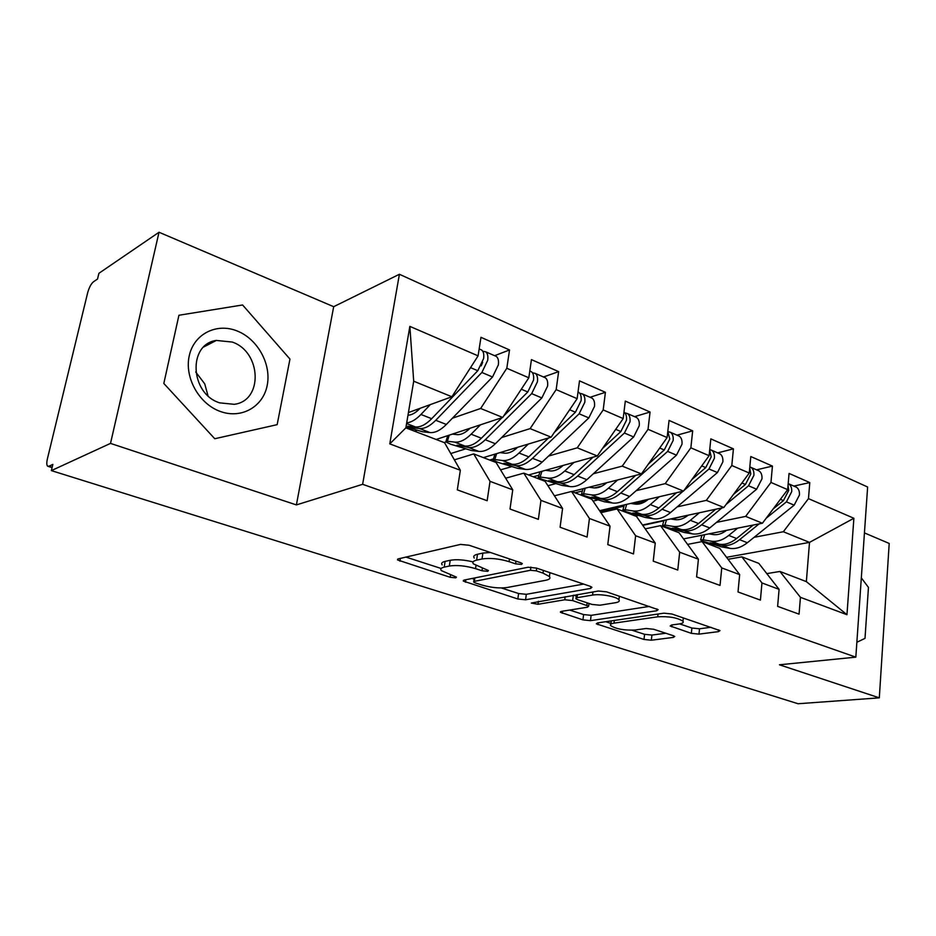 <?xml version="1.0" encoding="UTF-8"?>
<svg xmlns="http://www.w3.org/2000/svg" width="936" height="936" viewBox="0 0 936 936"><rect width="100%" height="100%" fill="white"/><g stroke="black" fill="none" stroke-linecap="round" stroke-linejoin="round"><path stroke-width="1.4" d="M521.504 564.431L522.3 563.577L520.814 562.782L469.158 545.267L460.5 544.413L398.338 558.862L397.531 559.939L450.204 577.301L455.774 577.863L456.417 577.126L441.301 570.574C440.084 569.018 441.055 567.871 444.226 567.134L449.327 566.034C456.932 564.899 465.672 565.777 475.535 568.643L481.981 570.761L487.726 571.334L488.44 570.539L473.405 563.881C472.095 562.197 473.16 560.957 476.623 560.149L482.017 558.979C490.019 557.774 499.04 558.663 509.067 561.647L515.596 563.846L521.504 564.431M691.341 633.344L698.97 634.128L718.474 631.636L720.006 630.607L671.837 613.981L663.881 613.174L597.519 622.908L596.326 623.832L644.003 639.452L651.351 640.212L673.37 637.404L674.739 636.468L673.23 635.684L653.691 629.273L646.121 628.501L635.17 629.998C624.37 630.501 616.216 629.05 610.705 625.646C609.827 624.464 610.927 623.633 614.016 623.142L657.739 616.812C668.947 616.204 677.348 617.666 682.964 621.2C683.888 622.522 682.613 623.446 679.103 623.973L671.58 625.002L670.176 625.997L691.341 633.344L691.891 628.009L699.52 628.793L711.032 627.272M110.507 443.395L296.396 504.913L333.684 306.692L159.026 232.257L110.507 443.395L51.363 470.609L52.861 464.385L48.883 466.245L52.17 467.275M296.396 504.913L362.63 484.31L855.832 657.154L779.454 664.794L879.313 697.846L798.08 703.743L51.363 470.609M590.663 588.416L591.926 587.258L590.066 586.264L536.457 568.082L528.033 567.251L464.244 580.051L463.297 581.08L517.83 598.981L525.564 599.777L590.663 588.416L590.885 586.579M606.516 591.833L658.137 609.664L656.733 610.752L590.476 620.65L582.941 619.866L560.442 612.308L561.577 611.348L587.434 607.207L588.65 606.189L572.645 600.573L564.759 599.777L538.024 604.282L531.309 603.053L598.326 591.014L606.516 591.833M362.63 484.31L399.403 274.271L867.625 487.012L855.832 657.154M409.851 326.371L478.085 355.855L451.889 396.759L413.7 381.209L409.851 326.371L389.774 443.886L460.348 470.258L457.306 489.867L487.153 500.725L490.019 481.338L512.752 489.832L510.003 509.032L538.364 519.351L540.961 500.374L562.583 508.459L560.091 527.249L587.083 537.065L589.434 518.485L610.038 526.184L607.78 544.6L633.496 553.948L635.626 535.743L655.258 543.079L653.234 561.132L677.769 570.047L679.676 552.205L698.42 559.201L696.595 576.904L720.03 585.421L721.75 567.918L739.662 574.61L738.024 591.962L760.418 600.105L761.951 582.941L779.091 589.341L777.629 606.364L799.063 614.156L800.432 597.32L779.922 571.463L806.352 581.619L809.511 542.389L783.338 531.742L754.147 537.287M494.617 355.692L509.535 349.947L480.964 337.323L478.085 355.855M509.535 349.947L506.809 368.269L528.828 377.793L502.714 417.456L436.129 439.475M543.477 376.986L558.64 371.639L531.437 359.623L528.828 377.793M558.64 371.639L556.171 389.598L577.138 398.666L551.129 437.17L483.385 457.622M590.066 397.285L605.417 392.313L579.501 380.858L577.138 398.666M605.417 392.313L603.193 409.921L623.177 418.567L597.308 455.984L528.583 474.973M634.526 416.66L650.052 412.027L625.318 401.099L623.177 418.567M650.052 412.027L648.04 429.308L667.122 437.557L641.394 473.932L571.837 491.575M677.02 435.17L692.675 430.852L669.053 420.416L667.122 437.557M692.675 430.852L690.862 447.817L709.102 455.703L683.526 491.084L599.555 510.693M717.655 452.884L733.426 448.859L710.833 438.879L709.102 455.703M733.426 448.859L731.8 465.508L749.245 473.043L723.832 507.499L642.517 525.002M756.569 469.837L772.422 466.081L750.801 456.534L749.245 473.043M772.422 466.081L770.96 482.438L787.667 489.657L762.43 523.224L683.549 538.89M793.845 486.076L809.78 482.578L789.06 473.429L787.667 489.657M809.78 482.578L808.47 498.642L853.878 518.263L846.963 614.706L800.432 597.32M728.056 559.295L741.838 556.85L758.792 563.355L779.091 589.341M761.951 582.941L741.838 556.85M713.712 544.974L711.828 545.325M726.547 557.294L809.511 542.389L853.878 518.263M808.47 498.642L783.338 531.742M687.574 544.401L702.082 541.581L719.784 548.379L739.662 574.61M721.75 567.918L702.082 541.581M762.43 523.224L745.653 516.391L716.485 522.393M676.459 530.618L674.552 531.016M770.96 482.438L745.653 516.391M645.232 528.863L660.523 525.634L679.033 532.736L698.42 559.201M679.676 552.205L660.523 525.634M723.832 507.499L706.317 500.374L677.208 506.856M637.662 515.678L635.731 516.11M731.8 465.508L706.317 500.374M600.9 512.682L617.058 508.938L636.422 516.38L655.258 543.079M635.626 535.743L617.058 508.938M683.526 491.084L665.215 483.631L636.211 490.663M597.215 500.093L593.073 501.099M690.862 447.817L665.215 483.631M554.428 495.811L571.533 491.458L591.821 499.251L610.038 526.184M589.434 518.485L571.533 491.458M641.394 473.932L622.241 466.128L593.365 473.745M555.025 483.842L547.923 485.714M648.04 429.308L622.241 466.128M505.651 478.202L523.809 473.136L545.091 481.315L562.583 508.459M540.961 500.374L523.809 473.136M597.308 455.984L577.255 447.817L548.543 456.054M510.951 466.853L500.549 469.849M603.193 409.921L577.255 447.817M454.393 459.857L473.721 453.913L496.057 462.489L512.752 489.832M490.019 481.338L473.721 453.913M551.129 437.17L530.115 428.618L501.614 437.568M464.876 449.104L450.766 453.539M556.171 389.598L530.115 428.618M159.026 232.257L98.9 273.312L97.519 279.045L93.46 281.794C91.049 283.865 89.096 287.563 87.621 292.898L47.42 458.757C46.519 462.758 46.601 465.25 47.677 466.233L48.883 466.245M389.774 443.886L405.861 427.857L444.565 442.716L460.348 470.258M502.714 417.456L480.659 408.47L452.427 418.205M416.672 430.525L414.636 431.227M506.809 368.269L480.659 408.47M879.313 697.846L889.2 543.453L864.443 532.9M333.684 306.692L399.403 274.271M289.961 359.085L242.588 304.972L178.928 315.256L163.823 383.467L214.765 438.738L277.15 424.663L289.961 359.085L277.15 424.663L214.765 438.738L163.823 383.467L178.928 315.256L242.588 304.972L289.961 359.085M868.456 587.41L861.331 577.898L868.456 587.41L865.004 638.375L868.456 587.41M856.861 642.272L865.004 638.375L856.861 642.272M766.806 573.616L779.922 571.463M413.7 381.209L405.861 427.857M451.889 396.759L408.435 412.554M846.963 614.706L806.352 581.619M490.452 552.486L482.894 553.071L482.017 558.979M474.271 558.055C472.972 556.347 474.037 555.083 477.489 554.264L482.894 553.071M473.054 561.892C463.999 559.751 456.382 559.213 450.216 560.278L449.327 566.034M442.19 564.899C440.973 563.32 441.944 562.162 445.115 561.401L450.216 560.278M405.955 557.095L441.16 568.48M501.404 587.972L518.591 593.529L526.324 594.313L583.619 584.076M472.06 578.483L474.107 579.15M536.316 570.855L530.455 570.27L474.341 581.373L473.675 582.098L475.16 582.871L481.724 584.977C491.072 587.656 499.52 588.51 507.055 587.527L545.711 580.285C549.479 579.524 550.719 578.284 549.432 576.564L543.02 573.113L536.316 570.855L536.679 568.152M649.467 606.399L591.131 615.338L590.476 620.65M569.661 610.061L583.608 614.566L591.131 615.338M576.237 595.986L573.862 595.202M615.432 602.725C618.766 602.14 619.936 601.158 618.93 599.789C616.812 596.618 600.034 593.611 592.57 595.074L577.091 597.683L575.886 598.747L577.723 599.719L591.962 604.422L599.847 605.218L615.432 602.725M679.618 623.891L691.891 628.009M632.011 630.232L644.588 634.304L651.924 635.064L665.765 633.239M605.686 621.715L610.974 623.423M407.745 426.172L415.42 426.945C420.44 427.354 425.868 424.605 431.683 418.696L477.781 370.726L483.608 358.558C484.169 354.405 483.526 351.562 481.666 350.052L480.308 349.456M481.186 365.871L482.683 362.302M407.698 426.313L411.992 427.729L419.457 428.512C424.499 428.922 429.928 426.184 435.743 420.287L481.876 372.469L487.691 360.325C488.241 356.171 487.597 353.34 485.737 351.819L482.754 351.257M494.957 355.844L496.337 356.44C498.209 357.961 498.876 360.793 498.338 364.923L492.535 376.997L446.343 424.453C440.517 430.303 435.065 433.005 429.987 432.572L422.791 431.8L406.002 427.038M420.112 408.307L419.96 408.47C415.748 412.834 411.758 415.081 407.991 415.198M430.338 404.586L420.943 414.472C415.958 419.609 411.22 422.405 406.704 422.838M503.662 416.029L527.787 391.973L533.532 380.133C534.035 376.05 533.321 373.253 531.391 371.721L529.987 371.101M480.484 424.804L471.147 434.199C465.297 439.943 459.798 442.576 454.662 442.096L464.841 446.027L456.873 445.255L468.702 447.525C473.885 448.028 479.407 445.431 485.269 439.745L531.683 393.635L537.416 381.806C537.919 377.746 537.194 374.938 535.275 373.405L532.409 372.75M543.945 377.185L545.372 377.805C547.314 379.337 548.04 382.134 547.56 386.194L541.839 397.94L495.366 443.722C489.505 449.362 483.959 451.924 478.752 451.398L471.346 450.497L450.754 444.249L445.828 441.886L447.349 441.254L454.662 442.096M470.047 428.255L470.036 428.279C465.403 432.841 461.05 434.947 456.967 434.608L452.357 434.105M444.12 442.541L445.922 441.956M464.841 446.027C470.012 446.53 475.535 443.933 481.385 438.224L501.977 417.702M554.358 432.397L575.429 412.214L581.092 400.678C581.537 396.677 580.765 393.904 578.787 392.36L578.027 391.95M528.313 444.062L519.035 453.024C513.15 458.57 507.569 461.062 502.304 460.489L512.027 464.244L503.825 463.332L515.713 465.672C521.024 466.257 526.617 463.8 532.514 458.312L579.138 413.794L584.801 402.281C585.246 398.291 584.462 395.519 582.473 393.974L579.723 393.26M590.651 397.531L592.114 398.174C594.114 399.719 594.898 402.48 594.477 406.458L588.826 417.912L542.166 462.103C536.258 467.555 530.642 469.977 525.318 469.381L517.737 468.363L497.624 462.255L493.096 460.091L494.805 459.541L502.304 460.489M517.69 447.268C513.068 451.608 508.681 453.574 504.527 453.164L499.988 452.615M489.668 460.032L493.459 458.897M512.027 464.244C517.327 464.829 522.92 462.372 528.817 456.862L548.554 437.954M602.503 448.473L620.872 431.531L626.465 420.276C626.851 416.356 626.032 413.618 623.984 412.062L623.984 412.062M573.979 462.431L564.759 470.983C558.85 476.342 553.199 478.705 547.817 478.062L557.119 481.654L548.718 480.624L560.641 483.023C566.058 483.678 571.72 481.35 577.641 476.05L624.417 433.029L629.998 421.808C630.384 417.889 629.565 415.151 627.518 413.595L624.862 412.846M635.216 416.953L636.714 417.608C638.773 419.164 639.604 421.89 639.23 425.798L633.66 436.96L586.86 479.677C580.94 484.942 575.266 487.235 569.825 486.568L562.103 485.456L542.447 479.489L538.27 477.489L540.166 477.009L547.817 478.062M563.203 465.403C558.593 469.533 554.194 471.358 549.982 470.89L545.501 470.305M533.274 476.775L538.949 475.219M557.119 481.654C562.524 482.309 568.187 479.981 574.107 474.657L593.096 457.142M648.274 464.197L664.267 449.97L669.778 438.996L667.813 431.402M617.62 479.957L608.47 488.159C602.538 493.342 596.84 495.589 591.353 494.875L600.257 498.315L591.669 497.168L603.626 499.613C609.137 500.339 614.858 498.139 620.79 493.003L667.649 451.409L673.159 440.458C673.499 436.609 672.621 433.906 670.527 432.35L667.965 431.566M677.804 435.509L679.325 436.176C681.42 437.732 682.309 440.435 681.981 444.261L676.482 455.153L629.612 496.466C623.68 501.567 617.947 503.743 612.425 503.006L604.562 501.801L585.339 495.975L581.478 494.126L583.561 493.717L591.353 494.875M606.727 482.73C602.129 486.661 597.706 488.37 593.447 487.843L589.025 487.223M575.078 492.827L582.426 490.979M594.454 487.937L601.988 486.041M600.257 498.315C605.756 499.04 611.477 496.817 617.409 491.669L635.731 475.371M237.171 330.981C216.661 322.581 193.881 333.906 189.236 355.867C184.287 377.699 199.239 404.118 220.428 411.501C241.546 419.211 263.156 406.669 267.193 385.421C271.534 364.279 257.763 339.066 237.171 330.981M232.315 342.061L216.321 340.435C187.633 344.237 190.078 393.763 219.632 402.854L234.257 404.317C263.297 400.795 261.565 352.03 232.315 342.061M207.979 395.694L204.715 383.83L195.718 371.978M691.88 479.524L705.744 467.59L711.184 456.885L709.687 450.04M684.017 490.394L708.985 468.971L714.414 458.277C714.718 454.498 713.794 451.831 711.664 450.263L709.734 449.526M718.532 453.258L720.077 453.937C722.218 455.493 723.142 458.16 722.849 461.928L717.432 472.551L670.539 512.554C664.595 517.491 658.815 519.562 653.211 518.755L645.232 517.468L626.441 511.77L622.873 510.061L625.108 509.722L633.04 510.962L641.558 514.262C647.139 515.046 652.907 512.94 658.85 507.955L676.553 492.71M641.558 514.262L632.818 513.01L644.787 515.502C650.38 516.298 656.148 514.203 662.091 509.231L683.105 491.189M648.367 499.297C643.792 503.053 639.358 504.656 635.064 504.083L630.7 503.428M646.717 500.584L646.015 500.304L647.817 499.742M600.233 511.7L624.019 506.165M633.801 503.896L646.062 501.041M659.377 496.724L650.298 504.598C644.354 509.617 638.598 511.735 633.04 510.962M733.473 494.43L745.43 484.45L750.801 474.002L749.713 467.988M726.079 504.445L748.531 485.772L753.901 475.336C754.159 471.627 753.199 468.983 751.023 467.415L749.83 466.842M757.516 470.246L759.073 470.925C761.26 472.493 762.22 475.125 761.974 478.822L756.616 489.212L709.745 527.962C703.802 532.748 697.987 534.713 692.324 533.859L684.251 532.49L665.847 526.909L662.536 525.33L664.946 525.061L672.972 526.383L681.151 529.542C686.802 530.384 692.593 528.384 698.548 523.563L715.701 509.254M681.151 529.542L672.27 528.196L684.239 530.735C689.902 531.578 695.705 529.589 701.649 524.78L721.913 507.909M688.264 515.151C683.701 518.755 679.267 520.252 674.95 519.632L670.632 518.953M671.72 519.129L685.304 515.794M642.751 525.353L663.858 520.814M699.367 512.764L690.347 520.334C684.403 525.201 678.612 527.214 672.972 526.383M773.194 508.903L783.444 500.608L788.744 490.394L788.03 485.339M766.233 518.17L786.415 501.871L791.704 491.669C791.926 488.019 790.932 485.421 788.732 483.853L788.182 483.538M794.875 486.521L796.454 487.211C798.665 488.779 799.66 491.377 799.449 495.015L794.161 505.159L747.349 542.74C741.406 547.373 735.567 549.245 729.846 548.344L721.679 546.916L703.673 541.453L700.596 539.978L703.158 539.779L711.278 541.172L719.117 544.202C724.827 545.091 730.665 543.196 736.609 538.516L753.246 525.049M719.117 544.202L710.12 542.775L722.089 545.349C727.81 546.238 733.637 544.354 739.58 539.686L759.166 523.867M726.523 530.361C721.972 533.801 717.538 535.205 713.197 534.561L708.938 533.848M737.697 528.138L728.746 535.427C722.791 540.13 716.976 542.049 711.278 541.172M509.453 558.921L509.067 561.647M477.489 554.264L476.623 560.149M482.356 568.234L481.981 570.761M475.968 565.754L475.535 568.643M445.115 561.401L444.226 567.134M450.567 574.95L450.204 577.301M400.397 558.382L399.941 561.179M515.97 561.132L515.596 563.846M526.324 594.313L525.564 599.777M518.591 593.529L517.83 598.981M465.824 579.735L465.461 582.192M530.887 567.099L530.455 570.27M474.856 577.921L474.341 581.373M543.383 570.433L543.02 573.113M656.932 608.938L656.733 610.752M583.608 614.566L582.941 619.866M562.524 611.196L562.267 613.232M587.164 602.831L586.86 605.241M573.312 595.296L572.645 600.573M565.157 596.7L564.759 599.777M538.434 601.275L538.024 604.282M592.968 591.926L592.57 595.074M577.489 594.582L577.091 597.683M671.943 624.955L671.732 626.827M658.043 614.028L657.739 616.812M614.332 620.451L614.016 623.142M673.546 635.79L673.37 637.404M651.924 635.064L651.351 640.212M644.588 634.304L644.003 639.452M598.256 622.803L598.022 624.71M718.649 629.858L718.474 631.636M699.52 628.793L698.97 634.128M412.331 426.629L411.992 427.729M406.587 423.54L415.42 426.945M419.457 428.512L429.987 432.572M435.743 420.287L446.343 424.453M481.876 372.469L492.535 376.997M416.274 409.711L417.994 410.377M420.943 414.472L431.683 418.696M470.539 367.649L477.781 370.726M461.319 445.618L461.015 446.612M468.702 447.525L478.752 451.398M485.269 439.745L495.366 443.722M531.683 393.635L541.839 397.94M466.397 429.472L468.047 430.115M471.147 434.199L481.385 438.224M521.305 389.224L527.787 391.973M449.233 435.146L447.349 441.254M508.119 463.741L507.85 464.642M515.713 465.672L525.318 469.381M532.514 458.312L542.166 462.103M579.138 413.794L588.826 417.912M514.203 448.321L515.794 448.952M519.035 453.024L528.817 456.862M569.65 409.757L575.429 412.214M496.606 453.632L494.805 459.541M552.86 481.057L552.614 481.876M560.641 483.023L569.825 486.568M577.641 476.05L586.86 479.677M624.417 433.029L633.66 436.96M559.868 466.327L561.401 466.935M564.759 470.983L574.107 474.657M615.724 429.343L620.872 431.531M541.885 471.299L540.166 477.009M595.682 497.624L595.46 498.373M603.626 499.613L612.425 503.006M620.79 493.003L629.612 496.466M667.649 451.409L676.482 455.153M603.521 483.538L604.995 484.123M608.47 488.159L617.409 491.669M659.716 448.028L664.267 449.97M585.211 488.182L583.561 493.717M636.702 513.49L636.492 514.18M644.787 515.502L653.211 518.755M662.091 509.231L670.539 512.554M708.985 468.971L717.432 472.551M645.29 500.011L646.015 500.304M650.298 504.598L658.85 507.955M701.731 465.894L705.744 467.59M626.699 504.352L625.108 509.722M676.026 528.688L675.839 529.331M684.239 530.735L692.324 533.859M701.649 524.78L709.745 527.962M748.531 485.772L756.616 489.212M690.347 520.334L698.548 523.563M741.92 482.964L745.43 484.45M666.467 519.843L664.946 525.061M713.77 543.278L713.595 543.875M722.089 545.349L729.846 548.344M739.58 539.686L747.349 542.74M786.415 501.871L794.161 505.159M728.746 535.427L736.609 538.516M780.402 499.309L783.444 500.608M704.632 534.702L703.158 539.779M48.227 466.409L52.088 467.614M397.66 559.12L397.531 559.939M463.414 580.343L463.297 581.08M474.271 578.038L473.745 581.584M549.958 572.656L549.432 576.564M560.524 611.688L560.442 612.308M588.99 603.439L588.65 606.189M619.363 596.185L618.93 599.789M576.389 594.769L575.979 598.057M683.315 617.877L682.964 621.2M611.267 620.896L610.88 624.113M479.162 348.952L481.666 350.052M485.737 351.819L496.337 356.44M529.799 371.019L531.391 371.721M535.275 373.405L545.372 377.805M446.039 441.207L447.759 435.626M578.015 392.032L578.787 392.36M582.473 393.974L592.114 398.174M493.284 459.459L494.898 454.147M627.518 413.595L636.714 417.608M538.446 476.904L539.967 471.826M670.527 432.35L679.325 436.176M581.642 493.588L583.093 488.721M203.791 346.952L216.321 340.435M711.664 450.263L720.077 453.937M623.013 509.558L624.394 504.89M751.023 467.415L759.073 470.925M662.676 524.874L663.987 520.381M788.732 483.853L796.454 487.211M700.725 539.557L701.977 535.228"/></g></svg>
